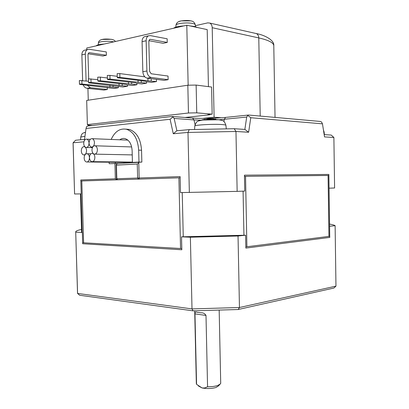 <?xml version="1.0" encoding="UTF-8"?>
<svg xmlns="http://www.w3.org/2000/svg" width="409" height="409" viewBox="0 0 409 409"><rect width="100%" height="100%" fill="white"/><g stroke="black" fill="none" stroke-linecap="round" stroke-linejoin="round"><path stroke-width="0.61" d="M238.145 309.521L193.089 310.845L192.005 308.902L239.454 307.517L238.145 309.521L333.902 288.043L335.963 286.131L239.454 307.517L238.038 236.003L190.374 237.215L192.005 308.902L77.577 293.437L75.711 232.087C75.435 231.3 76.984 230.502 80.353 229.7L81.519 229.613M77.495 292.323L77.577 293.437L79.658 295.252L193.089 310.845M197.527 27.536L194.766 26.513L190.016 25.925M183.764 25.925C178.421 26.288 175.067 27.05 173.707 28.211M196.56 384.271L194.97 313.887L205.998 315.441L207.562 386.796L204.536 387.993L202.077 387.957L196.76 384.47L196.34 383.596M86.815 49.714L86.764 48.006L186.795 25.235L207.205 29.612L208.432 86.636M186.795 25.235L188.155 85.21M195.405 25.649L207.772 22.873L209.756 23.073C211.274 23.87 212.092 25.419 212.21 27.71L258.779 37.909C258.672 35.782 257.874 34.336 256.387 33.579L255.17 33.303M185.078 117.495L209.74 114.791L209.73 114.428M221.33 117.782L214.101 117.194L202.772 118.395M214.101 117.194L212.21 27.71M88.262 100.205L87.925 88.39M167.245 42.434L167.158 38.789L150.246 35.598L148.395 35.854C146.908 36.718 146.156 38.354 146.146 40.757L146.903 70.997C147.255 74.637 148.718 76.8 151.284 77.485L168.13 79.678L168.043 76.048L151.192 73.768L149.576 71.365L148.825 41.243L149.663 39.428L150.338 39.33L167.245 42.434L163.181 43.293L148.861 40.695M168.13 79.678L164.07 80.333L147.22 78.17L151.284 77.485M83.15 84.786C84.019 86.851 85.323 88.022 87.056 88.298L103.876 90.067L107.311 89.515L90.481 87.72L87.066 85.215M107.255 87.419L107.311 89.515M88.068 53.768L102.93 55.997L106.371 55.271L89.484 52.71L88.671 52.889M86.084 80.962L85.312 54.095C85.317 51.887 86.064 50.373 87.546 49.55L89.387 49.285L106.279 51.923L106.371 55.271M156.448 79.356L156.499 81.56L151.586 82.352L146.325 81.703L145.492 81.253L117.429 77.782L117.271 77.388L119.909 77.347L147.971 80.844L156.499 81.56M146.545 81.734L146.58 83.16L141.8 83.937L136.534 83.308L135.67 82.869L107.618 79.51L107.424 79.126L110.026 79.085L146.58 83.16M118.313 86.457L118.344 87.73L113.917 88.446L79.735 84.412L79.453 84.065L81.953 84.024L118.344 87.73M127.48 84.924L127.516 86.248L122.976 86.979L88.779 82.822L88.523 82.465L91.059 82.419L127.516 86.248M136.887 83.349L136.923 84.724L132.265 85.476L127 84.867L126.105 84.443L98.068 81.187L97.843 80.818L100.409 80.778L136.923 84.724M87.383 124.607L86.688 100.44L187.828 85.215L196.136 85.072L211.586 87.04L212.164 114.162L196.749 112.838L188.457 112.996L87.383 124.607L88.119 125.21L92.449 125.461M172.082 116.478L88.012 125.962L86.596 126.591L86.043 128.467L170.103 119.27L172.956 116.908L172.082 116.478M209.74 114.791L207.859 114.632L212.164 114.162M145.691 36.462L144.326 36.769C142.838 37.633 142.087 39.259 142.076 41.652L142.838 71.718C143.191 75.338 144.653 77.49 147.22 78.17M89.484 52.71L88.814 52.807L87.981 54.489L88.681 78.865M82.628 80.563L81.882 54.847C81.892 52.649 82.633 51.14 84.116 50.322L85.476 50.016M151.238 80.9L151.182 78.681M117.271 77.388L117.168 73.64L119.806 73.594L144.817 76.841M141.32 82.526L141.274 80.731M107.424 79.126L107.322 75.43L109.924 75.389L117.24 76.309M113.083 87.148L113.042 85.553M79.453 84.065L79.346 80.517L88.487 81.238M122.25 85.645L122.209 83.988M88.523 82.465L88.421 78.871L97.812 79.632M131.662 84.106L131.616 82.383M97.843 80.818L97.741 77.173L100.312 77.132L107.388 77.991M104.315 44.014C99.627 44.315 96.923 44.929 96.202 45.859M188.457 112.996L187.828 85.215M196.749 112.838L196.136 85.072M125.885 129.121L129.551 129.469C136.739 132.199 140.737 139.116 141.545 150.226L141.851 162.087L138.758 162.261L139.162 177.987L180.124 176.601L180.497 192.588L237.148 191.366L235.962 131.473L248.626 132.25L250.773 117.72L322.466 123.835L321.535 122.01L320.216 121.442L248.411 115.021L248.007 115.082L246.704 117.046L244.863 129.413L234.204 128.717L189.244 129.602L176.877 130.762L174.168 118.436L172.956 116.908M119.909 77.347L119.806 73.594M147.971 80.844L147.905 78.257M110.026 79.085L109.924 75.389M138.084 82.47L138.027 80.328M81.953 84.024L81.851 80.476M109.939 87.102L109.888 85.2M91.059 82.419L90.956 78.825M119.075 85.599L119.024 83.62M100.409 80.778L100.312 77.132M128.452 84.055L128.4 81.999M250.773 117.72L247.798 115.481M84.361 140.624L86.043 128.467M170.103 119.27L173.278 133.753L176.877 130.762M173.278 133.753L187.992 132.429L189.357 192.47M74.581 193.917L73.109 142.777L83.911 141.8M74.627 193.984L81.217 193.897L80.813 179.965L115.348 178.794L114.939 163.58L117.403 163.554M109.147 162.204L109.188 163.712L114.939 163.58M248.626 132.25L244.863 129.413M322.466 123.835L324.531 136.903L333.887 137.475L334.593 187.997L329.056 188.186L328.856 174.433L244.444 175.17L244.756 191.1L237.148 191.366M84.53 139.397L75.593 140.236L73.109 142.777L73.078 143.252M234.204 128.717L235.962 131.473L187.992 132.429L189.244 129.602M141.851 162.087L138.968 162.056L138.661 150.144C137.848 138.994 133.85 132.051 126.657 129.31C120.067 128.007 114.903 131.386 111.166 139.449M109.188 163.712L119.418 163.411L117.608 163.508L116.314 164.357L116.422 165.134L137.266 164.029L137.629 178.038L116.519 178.759L116.146 164.904M116.897 179.832L115.348 178.794M116.908 179.561L116.918 179.832M116.478 163.544L116.493 164.173M139.162 177.987L139.239 179.106M137.266 164.029L138.6 163.15L138.59 162.373L132.429 162.419L138.968 162.056M333.887 137.475L331.218 135.072L324.168 134.607M245.835 246.893L329.726 236.29L329.056 188.186M328.846 175.461L329.041 188.176L328.851 175.466L328.069 175.461L328.943 236.499M328.851 175.078L328.856 174.433M115.312 163.375L115.282 162.266M119.76 139.796C121.473 138.539 123.267 138.15 125.149 138.625C129.331 140.175 131.652 144.172 132.122 150.614L132.429 162.419M136.54 162.465L119.418 163.411M123.881 163.16L123.861 162.353M82.644 242.675L83.6 242.782L81.795 180.967L80.839 181.003M81.795 180.967L178.897 177.828L180.548 248.514L181.8 248.56M180.154 177.787L178.897 177.828M81.575 231.474L82.347 232.47L82.674 243.749L181.826 249.761L181.524 236.826L245.61 235.201L245.86 248.089L329.761 237.409L329.577 226.182M219.178 310.37L220.712 383.177L220.569 383.78L217.777 385.482C215.052 386.352 211.647 386.791 207.562 386.796M198.37 385.938L202.077 387.957C206.954 388.862 211.586 388.708 215.962 387.492L218.202 386.122L219.781 384.557M246.903 246.785L245.543 176.34L244.47 176.356M245.543 176.34L328.069 175.461M205.998 315.441C204.817 313.493 203.074 312.614 200.783 312.798L197.046 312.282C195.712 311.597 195.021 312.133 194.97 313.887M130.696 162.061L129.643 162.45M83.6 242.782L180.548 248.514M75.762 232.179L82.347 232.47M181.524 236.826L190.374 237.215M238.038 236.003L245.61 235.201M329.598 226.269L335.119 225.686L335.963 286.131M329.552 224.096C332.415 224.582 334.271 225.108 335.119 225.686M329.761 237.409L329.715 236.315M215.906 119.305L212.838 118.861L208.288 118.947L205.374 119.581L201.862 119.949L204.781 119.316L204.786 119.627M205.589 119.52L204.781 119.316M89.065 143.068C89.218 145.18 89.954 146.488 91.273 146.989L91.867 147.041C93.492 146.657 94.356 145.175 94.448 142.598C94.3 140.497 93.569 139.188 92.26 138.682C90.312 138.574 89.249 140.036 89.065 143.068M84.152 158.032C84.31 160.175 85.057 161.489 86.396 161.974L86.907 162.025C88.513 161.678 89.356 160.231 89.448 157.68C89.29 155.543 88.548 154.229 87.219 153.738C85.338 153.661 84.315 155.093 84.152 158.032M86.56 150.584C86.406 148.477 85.68 147.179 84.377 146.683L83.799 146.632C82.219 147.015 81.386 148.467 81.304 150.987C81.457 153.104 82.194 154.408 83.508 154.893C85.374 154.97 86.391 153.533 86.56 150.584M97.398 149.755C97.245 147.623 96.504 146.304 95.164 145.798L94.556 145.742C92.925 146.131 92.061 147.608 91.974 150.169C92.127 152.306 92.879 153.631 94.228 154.132C96.161 154.219 97.219 152.762 97.398 149.755M89.029 143.073C88.876 140.982 88.155 139.684 86.861 139.183L86.248 139.132C84.653 139.535 83.814 141.003 83.727 143.539C83.881 145.64 84.607 146.933 85.91 147.429C87.812 147.516 88.85 146.069 89.029 143.073M89.484 157.68C89.643 159.832 90.399 161.156 91.759 161.652L92.286 161.703C93.912 161.351 94.77 159.888 94.868 157.322C94.709 155.175 93.958 153.85 92.613 153.355C90.696 153.268 89.653 154.709 89.484 157.68M215.901 119.101L214.863 119.106M178.932 21.575L181.156 20.89L190.891 20.869M195.522 26.697L195.318 24.857C195.262 24.32 194.413 23.865 192.767 23.492C187.45 22.198 175.942 23.385 175.962 25.194L175.952 25.343M275.037 117.403L273.79 46.028C274.004 42.955 268.999 40.251 258.779 37.909L260.216 116.079M149.52 39.515L150.338 39.33M87.056 88.298L90.481 87.72M191.913 118.012L192.532 118.073L193.984 119.914L201.141 120.21M219.275 119.75L246.704 117.046M226.029 117.357L225.533 117.424L224.306 119.331L223.963 121.55M174.168 118.436L193.984 119.914L195.052 124.679M142.076 41.652L146.146 40.757M146.903 70.997L142.838 71.718M81.882 54.847L85.312 54.095M113.753 41.861L112.94 41.703C107.828 40.747 98.39 41.549 98.411 42.925L98.4 43.037M100.982 39.826L102.102 39.448L111.401 39.31L113.068 39.76M141.545 150.226L138.661 150.144M198.82 120.885C198.84 120.589 200.108 120.302 202.619 120.031L219.014 119.755C222.603 120.696 224.122 119.857 225.906 125.292C225.88 124.985 224.648 124.745 222.215 124.566C213.856 123.891 194.566 124.929 194.776 126.018L194.771 126.105M116.519 178.759L117.511 179.812L116.795 178.743L116.422 165.134M81.054 193.897L82.183 232.378M183.258 236.811L182.235 192.562M243.079 191.161L243.938 235.267M139.167 178.007L137.629 178.038L138.349 179.137M323.442 130.016L324.122 132.035L323.729 131.836M205.661 119.494L218.089 119.663L221.622 120.272M84.96 136.289L80.747 137.041M85.522 132.225L84.228 132.618M139.188 178.334L138.605 179.127M203.554 119.939L204.27 119.673M191.09 20.915L192.02 21.207M175.839 27.137L175.962 25.194C176.407 22.746 178.227 21.309 181.432 20.869C185.737 20.338 189.035 20.378 191.325 21.002C193.212 21.196 194.546 22.469 195.313 24.811M273.785 45.614C274.562 40.159 264.342 34.939 256.387 33.579L209.756 23.073M172.613 116.529L192.532 118.073C200.594 118.682 216.259 118.39 225.533 117.424L248.007 115.082M148.395 35.854L144.326 36.769M84.116 50.322L87.546 49.55M115.41 41.483C114.883 40.506 113.615 39.806 111.601 39.371C105.573 38.712 98.722 38.64 98.411 42.925L98.298 44.811M129.551 129.469L126.657 129.31M73.068 142.869L74.581 193.968M204.807 119.627L202.711 120.021C197.378 121.32 196.703 120.497 194.776 126.018L194.556 129.443M80.476 193.902L81.585 231.831M328.851 175.466L329.726 236.29M324.122 132.035L324.393 134.622M80.588 139.766L80.752 136.979C82.03 133.048 82.378 133.314 85.517 132.271M329.588 226.203L329.736 236.693M92.081 147.01L92.741 147.03M87.183 161.984L129.126 162.409M84.377 146.683L84.806 146.698M194.699 310.84L196.346 383.729M95.164 145.798L131.657 146.938M86.861 139.183L90.292 139.321M92.572 161.662L132.424 162.082M77.526 293.222L75.711 232.087M92.613 153.355L93.063 153.36M86.698 147.45L92.434 147.613M95.052 154.147L132.235 154.904M84.28 154.909L84.908 154.919M87.219 153.738L90.875 153.815M92.26 138.682L127.894 140.123M225.906 125.292L226.284 128.794"/></g></svg>
